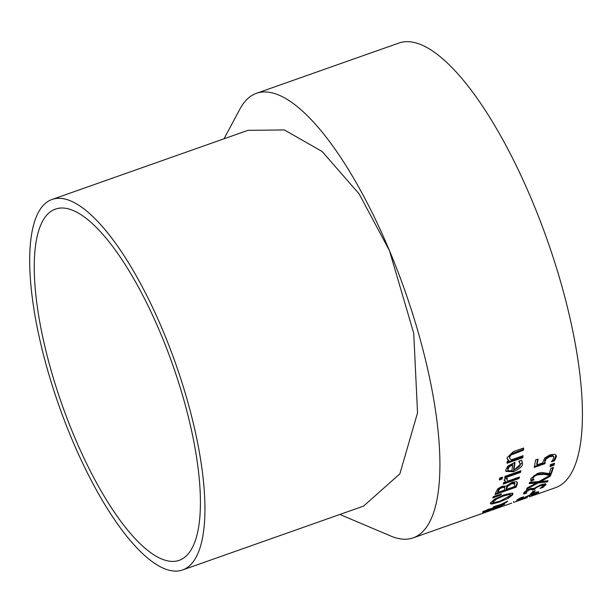 <?xml version="1.0" encoding="UTF-8"?>
<svg xmlns="http://www.w3.org/2000/svg" width="613" height="613" viewBox="0 0 613 613"><rect width="100%" height="100%" fill="white"/><g stroke="black" fill="none" stroke-linecap="round" stroke-linejoin="round"><path stroke-width="0.92" d="M537.586 459.275A234.902 74.165 70.6 0 1 536.72 464.141L537.034 464.884L542.658 462.899L544.65 458.08L549.968 454.823L554.849 454.287L556.343 455.811L556.328 456.938L554.428 460.8L551.439 461.857A235.691 74.418 -109.4 0 0 551.462 461.727L552.888 459.934L553.823 456.9L552.642 455.497L549.325 455.995L546.152 457.865L544.773 460.44L544.765 462.861L534.398 466.524M553.524 456.195L552.642 455.497M556.037 455.091L554.114 460.056L552.367 460.677M552.964 456.248L549.646 456.754L546.467 458.616L546.152 457.865M546.467 458.616L545.087 461.191L545.08 463.612L544.765 462.861M545.08 463.612L534.207 467.443A235.691 74.418 -109.4 0 0 535.57 459.98L538.045 459.106A235.691 74.418 70.6 0 1 537.034 464.884M554.428 460.8L554.114 460.056M497.319 508.185L475.29 515.954A235.691 74.418 -109.4 0 0 476.186 515.617L498.208 507.84A235.691 74.418 70.6 0 1 497.319 508.185L497.312 508.162M483.979 511.288L483.404 511.464M492.446 508.307L490.913 508.591M503.855 503.809L502.56 504.522M502.376 504.951L501.235 504.737L492.683 508.629L502.376 504.951L502.131 503.855M491.097 509.028L484.247 511.449L488.492 510.208L491.097 509.028L490.86 508.468M484.094 511.081L484.117 511.61L483.81 510.897M490.002 509.142L489.841 508.752M499.036 505.334L493.013 507.418A235.691 74.418 -109.4 0 0 493.779 506.683L501.043 504.376L507.633 501.135A235.691 74.418 70.6 0 1 506.652 502.147L502.829 503.986L504.461 504.315L496.246 507.901L482.791 512.414L482.5 512.054L488.408 509.227L492.492 508.369L499.036 505.334L498.89 504.974M482.5 512.054L482.791 512.414L482.607 511.97M491.274 509.28L490.975 508.56M502.829 503.986L502.66 503.595M504.79 503.878L504.461 504.315L504.231 503.771M506.652 502.147L506.468 501.718M491.917 504.039L490.5 503.756L490.668 502.599L495.036 498.905L503.71 494.982L511.288 493.174L512.882 493.756L512.644 494.844L508.169 498.315L499.426 502.032L491.917 504.039L491.618 503.327L490.4 503.189M512.621 493.45L511.594 495.043L508.591 497.197M496.43 502.216L491.618 503.327M496.338 499.143L492.929 502.422L492.798 501.02L496.04 498.43L502.79 495.48L510.07 494.3L510.223 495.687C511.74 494.132 509.365 494.3 503.089 496.193L496.338 499.143L496.04 498.43M492.798 501.02L494.193 502.675L500.147 501.036L510.223 495.687M517.188 482.125L516.92 483.504A234.902 74.165 70.6 0 1 515.801 486.431L495.404 493.634M507.916 485.059L506.721 487.128A234.902 74.165 70.6 0 1 506.146 488.691L506.453 489.419L514.246 486.668A235.691 74.418 -109.4 0 0 514.659 485.557L514.307 482.715L511.487 483.006L507.916 485.059L508.223 485.787L507.028 487.856A235.691 74.418 70.6 0 1 506.453 489.419M508.223 485.787L511.794 483.734L514.943 483.803L514.307 482.715M499.342 488.247L498.124 490.377A234.902 74.165 70.6 0 1 497.633 491.695L497.94 492.423L504.108 490.239A235.691 74.418 -109.4 0 0 504.691 488.684L504.553 487.289L502.039 487.641L499.649 488.975L499.342 488.247L501.733 486.906L504.246 486.561L504.859 487.611L504.246 486.561M499.649 488.975L498.43 491.105A235.691 74.418 70.6 0 1 497.94 492.423M496.055 491.902L497.871 488.768L502.131 486.232L506.254 486.163L512.154 482.216L516.56 481.703L517.403 482.454L517.226 484.224A235.691 74.418 70.6 0 1 516.108 487.159L495.02 494.599A235.691 74.418 -109.4 0 0 496.055 491.902M516.108 487.159L515.801 486.431M501.066 494.829L492.737 497.986A235.691 74.418 -109.4 0 0 493.373 496.599L501.449 493.978A235.691 74.418 70.6 0 1 501.066 494.829L500.798 494.193M499.074 494.752L493.197 496.982M520.383 470.914A234.902 74.165 70.6 0 1 520.23 471.642L504.913 477.044M504.721 477.971A235.691 74.418 -109.4 0 0 505.066 476.324L520.889 470.738A235.691 74.418 70.6 0 1 520.544 472.385L504.721 477.971M520.544 472.385L520.23 471.642M507.273 478.332L506.997 480.094L508.215 480.975L519.441 477.014A235.691 74.418 70.6 0 1 519.035 478.515L503.212 484.101A235.691 74.418 -109.4 0 0 503.618 482.6L505.978 481.772L504.292 479.895L504.522 479.22L507.288 478.247A235.691 74.418 70.6 0 1 507.273 478.332L507.242 478.263M506.951 479.228L506.997 480.094M518.882 477.213A234.902 74.165 70.6 0 1 518.728 477.78L503.465 483.167M519.035 478.515L518.728 477.78M505.978 481.772L504.246 480.255M504.33 480.653L504.292 479.895M521.985 460.838L522.146 462.769L513.089 470.96L505.771 470.968M519.426 461.589L519.747 462.355L518.713 461.336A235.691 74.418 -109.4 0 0 518.728 461.229L521.632 460.202L522.46 463.528C522.989 465.926 519.97 468.654 513.403 471.711L505.894 471.366L505.771 469.842L507.97 466.026L514.989 462.34A235.691 74.418 70.6 0 1 513.909 469.887C518.598 467.65 520.675 465.811 520.138 464.37L519.042 461.114M514.56 462.493A234.902 74.165 70.6 0 1 513.587 469.137L513.909 469.887M509.142 465.911L507.625 468.416L508.008 470.156L508.851 470.868L511.87 470.608A235.691 74.418 -109.4 0 0 512.729 464.915L512.407 464.148L509.142 465.911L509.464 466.669L507.939 469.175L508.008 470.156M512.729 464.915L509.464 466.669M502.07 479.006L499.296 479.979A235.691 74.418 -109.4 0 0 499.687 478.109L502.453 477.129A235.691 74.418 70.6 0 1 502.07 479.006L501.756 478.263L499.495 479.06M501.955 477.305A234.902 74.165 70.6 0 1 501.756 478.263M508.989 460.654L507.51 459.444L507.097 457.735L513.349 451.643L523.625 448.019A235.691 74.418 70.6 0 1 523.494 450.18L510.905 455.022L509.587 457.39L509.732 458.34L511.227 459.865L523.05 455.689A235.691 74.418 70.6 0 1 522.851 457.681L507.028 463.259A235.691 74.418 -109.4 0 0 507.227 461.275L508.989 460.654L507.15 458.608M522.636 455.834A234.902 74.165 70.6 0 1 522.529 456.9L507.12 462.34M523.234 448.157A234.902 74.165 70.6 0 1 523.157 449.383L510.568 454.225L509.25 456.601L509.732 458.34M522.851 457.681L522.529 456.9M523.494 450.18L523.157 449.383M529.333 496.882L529.755 496.737A235.691 74.418 -109.4 0 0 533.126 495.181L535.57 494.316A235.691 74.418 70.6 0 1 531.869 495.994A235.691 74.418 70.6 0 1 531.302 496.185L531.272 496.116M531.302 496.185L529.992 496.645M514.054 502.085L513.778 502.376L514.246 502.208L513.778 502.376L513.449 501.656M511.181 503.288L511.732 503.051M519.104 499.105L517.625 499.557M538.321 491.741L536.605 492.729M523.51 496.859L519.518 499.074L521.533 498.829L534.528 492.814L538.467 491.718L538.781 492.339L531.525 495.572A235.691 74.418 -109.4 0 0 531.594 495.534L536.298 493.235L534.145 493.388L525.157 497.695L520.927 499.304L517.035 499.97L520.215 497.994L523.563 496.814A235.691 74.418 70.6 0 1 523.51 496.859L523.494 496.837M519.288 498.515L519.226 499.403L518.927 498.683M538.467 491.718L538.781 492.339L538.52 491.71M516.629 500.423L517.035 499.97M528.077 496.331L527.862 495.817M536.298 493.235L536.352 492.116M533.157 492.975L530.59 493.879A235.691 74.418 -109.4 0 0 532.728 491.588L535.295 490.684A235.691 74.418 70.6 0 1 533.157 492.975L532.85 492.254L531.816 492.622M533.923 491.166A234.902 74.165 70.6 0 1 532.85 492.254M527.831 489.664L525.992 491.136L525.916 491.925M532.314 489.059L529.808 488.791L530.107 489.503L526.291 491.848L526.215 492.637L526.866 492.906A235.691 74.418 70.6 0 1 526.828 492.959L523.831 494.017L523.571 493.388M535.003 487.795L534.72 488.147A234.902 74.165 70.6 0 1 534.429 488.553L532.766 489.143M523.617 493.787L523.9 492.637L526.153 490.622L530.483 488.546L534.498 488.247L540.766 484.791L545.087 483.818L546.068 484.431L543.064 487.366L540.076 488.415A235.691 74.418 -109.4 0 0 540.13 488.354L543.31 485.91L542.605 484.485L543.011 485.197L542.605 484.485L539.593 485.22L539.892 485.94L536.536 487.473L535.019 488.86A235.691 74.418 70.6 0 1 534.728 489.274L534.429 488.553M545.708 483.902L542.482 486.753M526.092 492.4L523.586 493.281M543.064 487.366L542.766 486.653M543.31 485.91L542.903 485.205L539.892 485.94M534.728 489.274L532.383 490.094A235.691 74.418 -109.4 0 0 532.62 489.779L532.49 488.5M532.62 489.779L530.107 489.503M525.992 491.136L526.215 492.637M547.417 481.91L538.329 482.914L526.375 489.274A235.691 74.418 -109.4 0 0 527.088 487.994L536.413 482.983L529.203 483.626A235.691 74.418 -109.4 0 0 529.785 482.232L538.873 481.557L550.872 474.784A235.691 74.418 70.6 0 1 550.252 476.27L549.945 475.55L540.497 480.784L540.804 481.504L548.091 480.715A235.691 74.418 70.6 0 1 547.417 481.91L547.118 481.197L538.022 482.201L527.065 488.04M550.252 476.27L540.804 481.504M547.348 480.799A234.902 74.165 70.6 0 1 547.118 481.197M538.329 482.914L538.022 482.201M536.413 482.983L536.114 482.262L529.525 482.86M533.31 479.297L530.62 480.125M552.865 467.558A234.902 74.165 70.6 0 1 550.888 473.274L547.892 474.332L543.746 473.619L536.942 474.125L534.122 475.604L532.82 477.228L532.95 478.492M534.015 479.879L531.004 480.937L530.72 478.715L537.57 473.374L541.608 472.477L549.233 473.581A235.691 74.418 -109.4 0 0 551.003 468.209L553.447 467.351A235.691 74.418 70.6 0 1 551.187 474.002L548.198 475.06L544.053 474.347L537.249 474.853L534.429 476.332L533.126 477.956L533.256 479.22L534.038 479.803A235.691 74.418 70.6 0 1 534.015 479.879L533.969 479.772M532.835 478.27L533.256 479.22M548.198 475.06L547.892 474.332M551.187 474.002L550.888 473.274M554.068 465.144L550.03 466.57A235.691 74.418 -109.4 0 0 550.528 464.623L554.566 463.206A235.691 74.418 70.6 0 1 554.068 465.144L553.754 464.409L550.275 465.642M554.022 463.397A234.902 74.165 70.6 0 1 553.754 464.409M339.87 514.46L390.711 536.015A235.691 74.418 -109.4 0 0 413.231 537.854A235.691 74.418 -109.4 0 0 389.439 250.579A235.691 74.418 -109.4 0 0 256.38 93.337A235.691 74.418 -109.4 0 0 240.005 108.907L224.006 138.799M531.869 495.994L555.7 487.588A235.691 74.418 -109.4 0 0 547.447 240.564A235.691 74.418 -109.4 0 0 398.841 43.071L256.38 93.337M42.366 206.405A196.405 62.013 70.6 0 1 51.967 199.501A196.405 62.013 70.6 0 1 175.801 364.084A196.405 62.013 70.6 0 1 182.682 569.929A196.405 62.013 70.6 0 1 71.79 438.9A196.405 62.013 70.6 0 1 42.366 206.405M51.967 199.501L247.974 130.339L284.394 129.941L322.162 151.526L359.103 193.869L389.439 250.579L413.729 333.273L417.537 412.817L399.883 473.826L363.524 506.116L182.682 569.929M46.266 215.676A186.191 58.787 70.6 0 1 55.369 209.133A186.191 58.787 70.6 0 1 189.494 421.614A186.191 58.787 70.6 0 1 179.28 560.297A186.191 58.787 70.6 0 1 67.813 420.334A186.191 58.787 70.6 0 1 46.266 215.676M545.087 461.191L544.773 460.44M549.646 456.754L549.325 455.995M556.328 456.938L556.006 456.187M492.752 509.028L492.454 508.33M512.644 494.844L512.345 494.124M508.169 498.315L507.886 497.641M499.426 502.032L499.158 501.38M503.089 496.193L502.79 495.48M502.039 487.641L501.733 486.906M498.43 491.105L498.124 490.377M511.794 483.734L511.487 483.006M507.028 487.856L506.721 487.128M517.226 484.224L516.92 483.504M507.939 469.175L507.625 468.416M522.46 463.528L522.146 462.769M513.403 471.711L513.089 470.96M509.587 457.39L509.25 456.601M510.905 455.022L510.568 454.225M514.468 453.359L514.138 452.57M530.161 495.143L529.969 494.691M545.8 484.99L545.501 484.278M536.536 487.473L536.283 486.875M535.019 488.86L534.72 488.147M527.555 490.714L527.257 490.002M533.126 477.956L532.82 477.228M534.429 476.332L534.122 475.604M537.249 474.853L536.942 474.125M544.053 474.347L543.746 473.619M553.501 456.149L553.823 456.9M512.575 493.044L512.874 493.756M543.156 484.668L543.455 485.381M525.847 491.81L526.146 492.53M527.287 497.61L513.924 502.323M511.112 503.319L413.231 537.854"/></g></svg>
